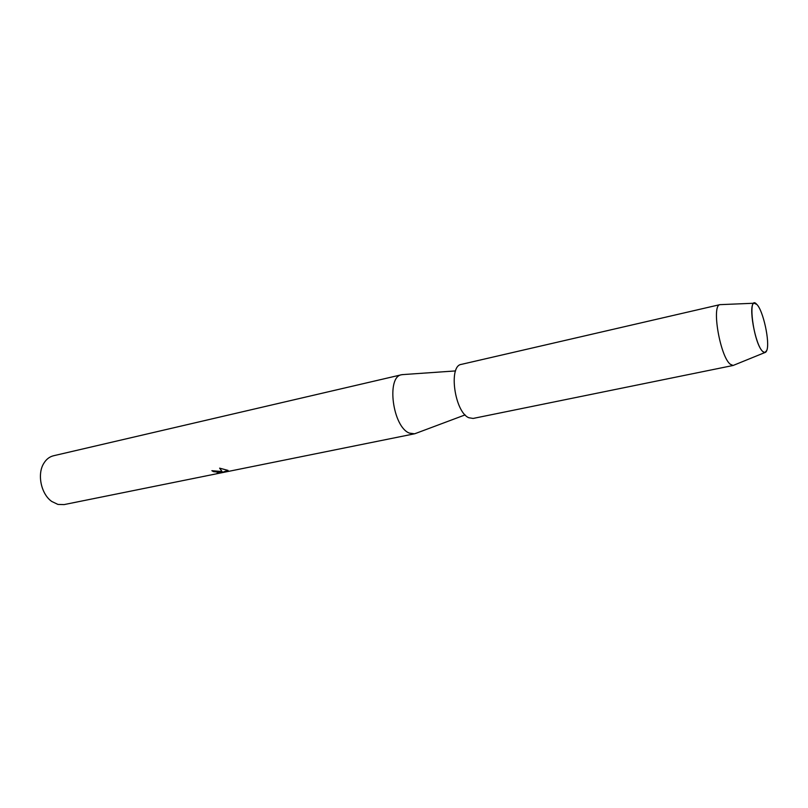 <?xml version="1.0" encoding="UTF-8"?>
<svg xmlns="http://www.w3.org/2000/svg" width="808" height="808" viewBox="0 0 808 808"><rect width="100%" height="100%" fill="white"/><g stroke="black" fill="none" stroke-linecap="round" stroke-linejoin="round"><path stroke-width="1.21" d="M762.752 351.51C764.55 353.187 765.883 352.844 766.772 350.47C770.155 342.541 763.247 310.535 756.844 304.444L756.742 304.333C747.107 293.142 753.369 343.319 762.752 351.51L764.853 352.561L766.772 350.47C770.155 342.541 763.247 310.535 756.844 304.444L754.127 303.232C747.834 303.99 755.157 345.218 762.752 351.51M403.606 374.538L401.677 374.72C386.052 376.467 392.678 427.21 409.454 433.118L414.514 433.805L416.352 433.169M220.594 471.428L222.311 471.963L219.624 468.155L228.058 470.408L222.887 472.165L228.674 471.286L217.009 473.286C219.423 472.983 220.382 472.64 219.907 472.266L213.544 471.65L211.878 470.7L220.594 471.428M401.677 374.72L53.469 455.773C49.359 456.783 46.056 459.429 43.571 463.711C36.976 474.619 41.248 494.284 51.783 501.475L57.934 504.424L64.085 504.596L414.514 433.805M212.029 470.67L213.554 471.529L220.069 472.407M218.463 473.064L228.674 471.286M219.695 468.165L222.311 471.963M222.887 472.165L227.906 470.347M721.1 304.606L719.888 304.656C711.323 305.565 720.211 356.762 730.311 364.256L733.109 365.469L734.23 365.014M720.09 304.606L461.348 364.378C448.248 365.701 454.611 412.009 468.802 417.726L473.104 418.443L733.31 365.438M465.115 414.898L414.847 433.734M455.56 370.923L402 374.649M764.853 352.561L733.109 365.469M754.127 303.232L719.888 304.656"/></g></svg>
